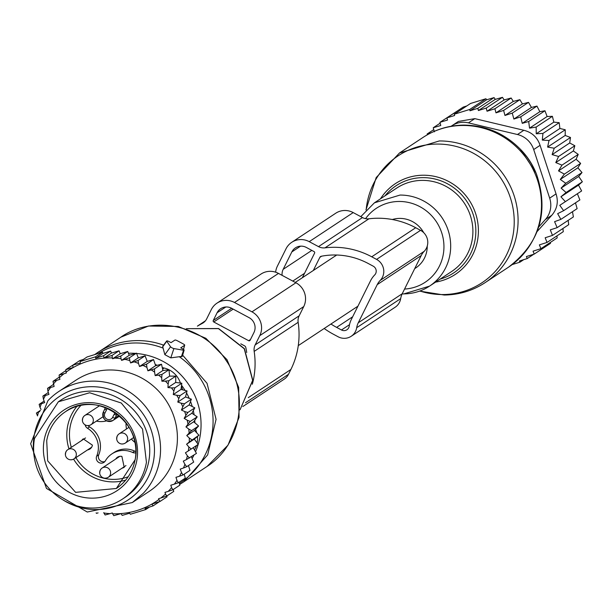 <?xml version="1.0" encoding="UTF-8"?>
<svg xmlns="http://www.w3.org/2000/svg" width="613" height="613" viewBox="0 0 613 613"><rect width="100%" height="100%" fill="white"/><g stroke="black" fill="none" stroke-linecap="round" stroke-linejoin="round"><path stroke-width="0.92" d="M423.744 232.702A27.194 26.229 -123.5 0 0 392.312 219.515M414.695 268.655L415.721 267.973A27.194 26.229 -123.5 0 0 427.253 246.043M456.654 111.428L439.942 122.324L447.513 120.041L446.946 117.849L454.616 115.512L454.279 114.217L469.681 109.482L470.01 110.769L477.834 108.34L478.401 110.532L486.224 108.072L487.044 111.237L494.906 108.754L495.978 112.861L503.618 110.424L519.87 99.681L513.288 101.413L511.15 98.011L494.906 108.754M466.807 105.942L463.198 107.106L446.946 117.849M511.15 98.011L504.147 99.934L502.476 97.329L495.25 99.383L494.086 97.597L486.622 99.789L485.933 98.739L470.531 103.474L454.279 114.217M434.341 131.841L433.261 127.734L440.762 125.489L439.942 122.324M431.131 132.799L427.146 133.979L427.361 134.783M537.195 231.461L551.784 215.286C557.171 208.956 558.596 201.83 556.052 193.915L540.084 145.342C537.394 137.358 531.984 132.339 523.839 130.285L474.814 118.638L458.394 121.435L451.919 125.719A22.198 21.409 -123.5 0 0 451.137 126.263M433.759 129.611L427.146 133.979M440.157 123.175L433.261 127.734M485.933 98.739L469.681 109.482M486.622 99.789L470.01 110.769M494.086 97.597L477.834 108.34M495.25 99.383L478.401 110.532M502.476 97.329L486.224 108.072M504.147 99.934L487.044 111.237M513.288 101.413L495.978 112.861M512.169 264.586L519.893 262.195L519.403 261L527.226 258.571L526.406 256.548L534.23 254.089L533.049 251.161L540.911 248.679L539.386 244.871L547.026 242.441L545.172 237.752L552.466 235.407L550.305 229.852L557.14 227.653L554.581 221.661L560.88 219.37L557.646 213.661L563.638 210.673L559.769 205.332L581.637 190.942L578.519 185.141L582.35 181.77L578.695 176.475L582.013 172.544L577.883 167.809L580.634 163.38L576.097 159.265L578.228 154.399L573.362 150.951L574.833 145.733L569.715 142.975L570.488 137.481L565.201 135.45L565.247 129.764L559.884 128.477L559.194 122.677L553.83 122.14L552.397 116.317L547.118 116.524L544.957 110.761L539.838 111.712L536.957 106.095L531.44 107.428L528.513 102.379L522.429 103.911L519.87 99.681M577.354 193.7L579.89 199.93L563.638 210.673M575.469 202.857L577.132 208.627L560.88 219.37M572.473 211.707L573.393 216.91L557.14 227.653M568.159 220.366L568.718 224.664L552.466 235.407M562.91 228.511L563.27 231.699L547.026 242.441M556.949 235.882L557.156 237.936L540.911 248.679M550.397 242.411L550.482 243.346L534.23 254.089M578.519 185.141L560.926 196.773L565.393 201.685M560.926 196.773L566.098 192.513L582.35 181.77M578.695 176.475L561.102 188.099L566.098 192.513M561.102 188.099L565.761 183.287L582.013 172.544M577.883 167.809L560.29 179.44L565.761 183.287M560.29 179.44L564.381 174.123L580.634 163.38M576.097 159.265L558.512 170.889L564.381 174.123M558.512 170.889L561.975 165.142L578.228 154.399M573.362 150.951L555.776 162.575L561.975 165.142M555.776 162.575L558.581 156.476L574.833 145.733M569.715 142.975L552.129 154.606L558.581 156.476M552.129 154.606L554.236 148.223L570.488 137.481M565.201 135.45L547.616 147.082L554.236 148.223M547.616 147.082L549.003 140.507L565.247 129.764M559.884 128.477L542.298 140.101L549.003 140.507M542.298 140.101L542.942 133.419L559.194 122.677M553.83 122.14L536.237 133.764L542.942 133.419M536.237 133.764L536.153 127.06L552.397 116.317M547.118 116.524L529.532 128.155L536.153 127.06M529.532 128.155L528.705 121.504L544.957 110.761M539.838 111.712L522.253 123.343L528.705 121.504M522.253 123.343L520.705 116.838L536.957 106.095M531.44 107.428L513.87 119.045L520.705 116.838M513.87 119.045L512.261 113.121L528.513 102.379M522.429 103.911L504.959 115.459L512.261 113.121M504.959 115.459L503.618 110.424M538.796 226.887L545.394 219.508A22.198 21.409 -123.5 0 0 549.669 198.137L533.701 149.564A22.198 21.409 -123.5 0 0 517.449 134.515L468.432 122.861A22.198 21.409 -123.5 0 0 451.919 125.719M527.226 258.571L533.793 254.226M519.893 262.195L523.724 259.659M324.177 328.491A80.464 77.613 -123.5 0 0 333.25 334.154L338.1 336.759A13.317 12.842 -123.5 0 0 351.218 336.261A13.317 12.842 -123.5 0 0 356.697 327.702A17.754 17.126 -123.5 0 1 358.268 322.783L377.233 284.624L421.208 255.552L402.243 293.719A17.754 17.126 -123.5 0 0 400.672 298.631L356.697 327.702M421.208 255.552A17.754 17.126 -123.5 0 1 424.188 251.338L380.213 280.402A17.754 17.126 -123.5 0 0 377.233 284.624M380.213 280.402A13.317 12.842 -123.5 0 0 376.581 259.399L371.731 256.801A80.464 77.613 -123.5 0 0 324.959 247.859A11.172 10.773 -123.5 0 1 318.507 246.625L309.228 241.652A17.754 17.126 -123.5 0 0 291.742 242.311A17.754 17.126 -123.5 0 0 286.018 248.801L277.36 266.203A17.754 17.126 -123.5 0 0 275.643 272.187M302.339 277.743L314.592 253.1A1.111 1.073 -123.5 0 0 314.101 251.614L306.347 247.453A11.103 10.712 -123.5 0 0 295.412 247.867A11.103 10.712 -123.5 0 0 291.834 251.92L283.175 269.329A11.103 10.712 -123.5 0 0 282.118 275.36M330.951 324.016A72.694 70.12 -123.5 0 0 336.621 327.388L341.472 329.986A5.548 5.356 -123.5 0 0 349.218 326.185A24.413 23.555 -123.5 0 1 351.41 319.304L370.52 280.831A24.413 23.555 -123.5 0 1 374.704 274.938A5.548 5.356 -123.5 0 0 373.21 266.165L368.359 263.567A72.694 70.12 -123.5 0 0 321.312 256.249A2.245 2.168 -123.5 0 0 319.84 257.368L313.32 270.479M351.218 336.261L395.193 307.197A13.317 12.842 -123.5 0 0 400.672 298.631M424.188 251.338A13.317 12.842 -123.5 0 0 420.556 230.327L376.581 259.399M371.731 256.801L415.706 227.729L420.556 230.327M415.706 227.729A80.464 77.613 -123.5 0 0 368.934 218.795L324.959 247.859M309.228 241.652L353.203 212.581L362.482 217.561A11.172 10.773 -123.5 0 0 368.934 218.795M353.203 212.581A17.754 17.126 -123.5 0 0 335.717 213.24L291.742 242.311M166.759 341.226L170.544 346.766A2.222 0.513 26.4 0 0 173.9 348.567L183.555 350.238A2.222 0.513 26.4 0 0 184.115 350.138A2.222 0.513 26.4 0 0 182.605 348.851L180.735 347.847L184.643 345.265A2.222 0.513 26.4 0 0 184.705 345.188A2.222 0.513 26.4 0 0 183.195 343.901L177.379 340.782A2.222 0.513 26.4 0 0 174.95 340.062L171.035 342.644L169.165 341.64A2.222 0.513 26.4 0 0 166.705 340.958A2.222 0.513 26.4 0 0 166.759 341.226L162.736 346.797L164.843 354.666L170.797 357.862L182.322 356.314M163.342 345.962L162.736 346.797M98.463 406.45L99.091 405.591M81.46 440.64L83.199 438.824L92.425 445.168A6.107 5.885 56.5 0 1 87.575 449.896M115.75 459.03A6.107 5.885 56.5 0 1 121.887 456.401L124.217 467.397L121.872 468.286M106.501 420.87A22.198 21.409 56.5 0 1 96.402 421.116M104.846 461.597A4.996 4.82 -123.5 0 1 98.739 454.808A22.198 21.409 -123.5 0 0 89.559 426.886L87.483 428.257A4.996 4.82 56.5 0 1 85.123 424.847M87.483 428.257A22.198 21.409 56.5 0 1 96.662 456.179A4.996 4.82 56.5 0 0 105.375 460.853A22.198 21.409 56.5 0 1 111.926 453.873A22.198 21.409 56.5 0 1 132.615 452.463A4.996 4.82 56.5 0 0 135.818 452.785M134.891 442.364A22.198 21.409 56.5 0 1 131.427 439.023M126.516 428.962A22.198 21.409 56.5 0 1 126.086 422.985M111.926 453.873L114.003 452.501A22.198 21.409 -123.5 0 1 134.691 451.091A4.996 4.82 -123.5 0 0 135.833 451.459M88.149 425.606A4.996 4.82 -123.5 0 0 89.559 426.886M58.335 401.783L60.779 400.174A58.266 56.204 56.5 0 1 123.696 401.385A58.266 56.204 56.5 0 1 148.882 460.692A58.266 56.204 56.5 0 1 125.044 497.381L122.6 498.997A58.266 56.204 56.5 0 1 59.676 497.787A58.266 56.204 56.5 0 1 34.497 438.479L58.335 401.783L89.659 392.757L121.259 403.002L142.553 429.092L146.438 462.302A58.266 56.204 56.5 0 1 122.6 498.997M147.25 361.394L139.519 366.505L146.561 364.168L153.526 359.563L147.25 361.394L145.082 355.839L138.117 360.444L138.507 363.432A78.801 76.004 -123.5 0 0 134.147 361.839L138.117 360.444M139.519 366.505L138.507 363.432M50.55 387.585A78.801 76.004 -123.5 0 0 47.944 391.316L47.561 388.336L54.113 386.489L53.009 381.301L59.331 377.118M41.033 409.438L40.006 407.384A78.801 76.004 -123.5 0 1 41.408 403.737L44.68 402.588L43.439 399.232A78.801 76.004 -123.5 0 1 45.416 395.485L48.956 394.397L47.944 391.316M39.745 411.507L38.504 412.112A78.801 76.004 -123.5 0 0 37.7 415.193M143.059 365.417L146.905 367.363L147.902 370.804L155.641 365.685L161.525 364.229L162.92 370.497L168.973 369.777L169.632 376.114L175.77 376.137L175.686 382.451L181.823 383.225L181.004 389.424L187.057 390.948L185.517 396.948L191.402 399.193L189.164 404.925L194.804 407.867L191.9 413.239L197.21 416.84L193.685 421.782L198.589 426.004L194.49 430.449L198.926 435.23L194.313 439.115L186.574 444.233L188.85 447.007A78.801 76.004 -123.5 0 1 188.321 450.907L185.417 452.792L187.371 455.804A78.801 76.004 -123.5 0 1 186.406 459.604L183.295 461.122L184.904 464.332A78.801 76.004 -123.5 0 1 183.502 467.98L180.23 469.121L181.471 472.485A78.801 76.004 -123.5 0 1 179.494 476.224L175.954 477.32L176.965 480.4A78.801 76.004 -123.5 0 1 174.36 484.132L170.797 485.228L171.586 487.634A78.801 76.004 -123.5 0 1 168.92 490.622A78.801 76.004 -123.5 0 1 168.2 491.381L164.974 492.377L165.518 494.017A78.801 76.004 -123.5 0 1 160.89 497.994L158.598 498.691L158.874 499.526A78.801 76.004 -123.5 0 1 112.585 513.778L112.317 512.951L110.026 513.656A78.801 76.004 -123.5 0 1 103.881 512.997L103.75 512.598M186.574 444.233L189.241 442.019A78.801 76.004 -123.5 0 0 189.317 438.065L186.75 435.567L189.133 433.046A78.801 76.004 -123.5 0 0 188.766 429.092L191.616 430.61L198.589 426.004M193.685 421.782L185.946 426.901L188.766 429.092M185.946 426.901L188.015 424.112A78.801 76.004 -123.5 0 0 187.203 420.212L190.237 421.445L197.21 416.84M191.9 413.239L184.161 418.35L187.203 420.212M184.161 418.35L185.892 415.33A78.801 76.004 -123.5 0 0 184.651 411.538L187.839 412.472L194.804 407.867M189.164 404.925L181.425 410.036L184.651 411.538M181.425 410.036L182.797 406.817A78.801 76.004 -123.5 0 0 181.134 403.185L184.436 403.798L191.402 399.193M185.517 396.948L177.778 402.067L181.134 403.185M177.778 402.067L178.774 398.695A78.801 76.004 -123.5 0 0 176.713 395.27L180.092 395.554L187.057 390.948M147.902 370.804L151.258 369.907A78.801 76.004 -123.5 0 1 154.576 372.099L155.181 375.616L158.629 375.118A78.801 76.004 -123.5 0 1 161.686 377.677L161.893 381.225L165.387 381.14A78.801 76.004 -123.5 0 1 168.146 384.029L167.947 387.562L171.441 387.883A78.801 76.004 -123.5 0 1 173.87 391.063L173.264 394.542L176.713 395.27M102.992 353.394L95.659 358.237L95.536 356.804L80.142 361.547L87.107 356.942L102.501 352.199L102.992 353.394L110.654 351.057L111.474 353.08L119.052 350.797L120.232 353.716L127.726 351.471L129.251 355.279L136.446 353.149L138.3 357.839L130.584 362.934L134.147 361.839M130.584 362.934L129.795 360.536A78.801 76.004 -123.5 0 0 124.791 359.364L129.473 357.754L136.446 353.149M129.251 355.279L121.573 360.36L124.791 359.364M121.573 360.36L121.029 358.72A78.801 76.004 -123.5 0 0 114.884 358.061L120.761 356.076L127.726 351.471M120.232 353.716L112.593 358.766L114.884 358.061M112.593 358.766L112.325 357.938A78.801 76.004 -123.5 0 0 66.035 372.191L65.798 369.654L73.016 367.601L72.801 365.172L80.257 362.98L80.142 361.547M53.323 384.083A78.801 76.004 -123.5 0 1 55.99 381.087A78.801 76.004 -123.5 0 1 56.71 380.336L59.936 379.34L59.392 377.7A78.801 76.004 -123.5 0 1 64.02 373.723L66.311 373.018L66.035 372.191M132.316 502.553L149.174 491.404A66.587 64.227 -123.5 0 0 160.169 482.14A66.587 64.227 -123.5 0 0 161.587 394.443A66.587 64.227 -123.5 0 0 75.736 380.305L58.879 391.454A66.587 64.227 -123.5 0 0 47.883 400.718L30.65 443.735L46.465 488.415L87.276 512.024L132.316 502.553L143.312 493.281A66.587 64.227 -123.5 0 0 144.737 405.591A66.587 64.227 -123.5 0 0 58.879 391.454M146.905 367.363L146.561 364.168M155.641 365.685L153.526 359.563M73.208 364.911L65.798 369.654M83.268 359.479L79.767 360.567L72.801 365.172M138.3 357.839L145.082 355.839M194.313 439.115L198.214 444.402L188.321 450.907M193.156 447.674L196.466 453.398L186.406 459.604M191.363 456.769L193.7 462.087L186.735 466.692L183.502 467.98M188.459 465.558L189.961 470.37L182.996 474.975L179.494 476.224M184.222 474.171L185.295 478.132L178.329 482.738L174.36 484.132M179.073 482.247L179.847 485.159L172.881 489.764L168.2 491.381M53.446 384.443L47.561 388.336M48.335 392.496L42.887 396.09L45.416 395.485M43.439 399.232L42.887 396.09M44.121 401.086L39.148 404.373L41.408 403.737M40.006 407.384L39.148 404.373M40.42 410.404L36.389 413.07L38.504 412.112M37.539 415.913L36.389 413.07M96.134 512.859L96.41 513.319L98.088 512.882M103.881 512.997L105.129 514.989L110.026 513.656M112.585 513.778L113.803 515.671L121.022 513.617L122.194 515.403L129.657 513.211L130.347 514.261L137.956 511.955L145.748 509.526L145.051 508.468L153.081 505.894L151.909 504.101L160.093 501.419L158.874 499.526M166.836 495.963L167.058 496.814L160.093 501.419M173.241 489.526L173.732 491.404L166.767 496.009L160.89 497.994M165.518 494.017L166.767 496.009M171.586 487.634L172.881 489.764M176.965 480.4L178.329 482.738M181.471 472.485L182.996 474.975M184.904 464.332L186.735 466.692M187.371 455.804L189.501 458.003M188.85 447.007L191.248 449.007M198.926 435.23L189.241 442.019M189.317 438.065L191.953 439.835M194.49 430.449L186.75 435.567M189.133 433.046L191.616 430.61M188.015 424.112L190.237 421.445M185.892 415.33L187.839 412.472M182.797 406.817L184.436 403.798M178.774 398.695L180.092 395.554M181.004 389.424L173.264 394.542M181.823 383.225L174.858 387.83L173.87 391.063M171.441 387.883L174.858 387.83M175.686 382.451L167.947 387.562M175.77 376.137L168.805 380.742L168.146 384.029M165.387 381.14L168.805 380.742M169.632 376.114L161.893 381.225M168.973 369.777L162.008 374.382L161.686 377.677M158.629 375.118L162.008 374.382M162.92 370.497L155.181 375.616M161.525 364.229L154.56 368.834L154.576 372.099M151.258 369.907L154.56 368.834M129.795 360.536L129.473 357.754M121.029 358.72L120.761 356.076M119.052 350.797L112.079 355.402L112.325 357.938M111.474 353.08L103.903 358.084L112.079 355.402M103.903 358.084L103.689 355.663L95.659 358.237M65.882 370.589L59.124 375.064L64.02 373.723M59.392 377.7L59.124 375.064M56.71 380.336L53.009 381.301M102.501 352.199L95.536 356.804M110.654 351.057L103.689 355.663M195.608 429.238L196.405 431.659A22.198 21.409 56.5 0 1 196.781 432.916M197.432 436.494A22.198 21.409 56.5 0 1 197.133 442.938M196.444 445.574A22.198 21.409 56.5 0 1 194.451 449.904M181.44 386.136L182.659 389.837M162.269 367.578L164.192 368.03A22.198 21.409 56.5 0 1 180.429 383.048M149.472 507.058L145.748 509.526M159.625 501.572L153.081 505.894M34.198 456.616A62.105 59.905 56.5 0 1 49.385 404.963A62.105 59.905 56.5 0 1 134.99 404.404A62.105 59.905 56.5 0 1 138.392 491.297A62.105 59.905 56.5 0 1 62.695 499.725M245.476 402.749L288.485 374.321A13.317 12.842 56.5 0 1 284.187 379.186L242.848 406.519M197.493 326.108A80.464 77.613 56.5 0 1 202.152 323.488A11.172 10.773 56.5 0 0 203.087 322.936A11.172 10.773 56.5 0 0 206.681 318.875L211.286 309.626A17.754 17.126 56.5 0 1 217.01 303.136L260.985 274.065A17.754 17.126 56.5 0 1 278.471 273.406L295.926 282.769A17.754 17.126 56.5 0 1 303.749 306.561L299.152 315.818L255.177 344.881L259.782 335.633L303.749 306.561M255.177 344.881A11.172 10.773 56.5 0 0 254.173 351.387L298.148 322.323A11.172 10.773 56.5 0 1 299.152 315.818M298.148 322.323A80.464 77.613 56.5 0 1 290.884 369.486L288.485 374.321M217.01 303.136A17.754 17.126 56.5 0 1 234.495 302.477L278.471 273.406M295.926 282.769L251.958 311.841L234.495 302.477M251.958 311.841A17.754 17.126 56.5 0 1 259.782 335.633M254.173 351.387A80.464 77.613 56.5 0 1 252.341 384.244M213.255 320.484A1.111 1.073 -123.5 0 0 213.745 321.971L248.663 340.698A1.111 1.073 -123.5 0 0 250.112 340.246L253.958 332.514A11.103 10.712 -123.5 0 0 249.07 317.641L231.614 308.278A11.103 10.712 -123.5 0 0 220.68 308.691A11.103 10.712 -123.5 0 0 217.102 312.745L213.255 320.484L231.668 308.308M246.71 352.49A72.694 70.12 -123.5 0 0 245.775 347.402A2.245 2.168 -123.5 0 0 244.625 345.885L240.809 343.832M399.461 153.005L422.886 137.519A77.69 74.932 -123.5 0 1 462.723 125.466A77.69 74.932 -123.5 0 1 537.655 180.567A77.69 74.932 -123.5 0 1 508.568 267.138L485.144 282.624A77.69 74.932 -123.5 0 0 514.23 196.053A77.69 74.932 -123.5 0 0 439.299 140.952L399.461 153.005L376.183 177.578L365.961 209.983M419.882 291.014A76.058 73.361 -123.5 0 0 442.977 294.554A76.058 73.361 -123.5 0 0 514.169 218.826A76.058 73.361 -123.5 0 0 437.092 144.063A76.058 73.361 -123.5 0 0 366.168 209.761M508.568 267.138C539.877 243.016 549.179 211.998 536.467 174.069A76.556 73.844 -123.5 0 0 519.441 148.315C503.924 133.067 485.373 125.336 463.788 125.113C448.931 125.29 435.291 129.427 422.886 137.519M536.467 174.069L535.946 172.797A69.867 67.392 -123.5 0 0 520.406 149.288L519.441 148.315M380.497 198.804A54.381 52.457 56.5 0 1 423.246 175.218A54.381 52.457 56.5 0 1 478.04 224.527A54.381 52.457 56.5 0 1 435.575 282.126M440.08 279.145A52.243 50.389 -123.5 0 0 475.098 222.213A52.243 50.389 -123.5 0 0 422.863 177.64A52.243 50.389 -123.5 0 0 385.002 195.823M403.906 293.88A49.944 48.174 -123.5 0 0 429.514 286.133L451.72 271.452A49.944 48.174 -123.5 0 0 470.424 215.799A49.944 48.174 -123.5 0 0 422.25 180.383A49.944 48.174 -123.5 0 0 396.642 188.13L374.428 202.811L360.789 216.65M402.143 293.926L403.722 293.941L429.514 286.133A49.944 48.174 -123.5 0 0 448.21 230.488A49.944 48.174 -123.5 0 0 400.036 195.064L374.428 202.811M404.557 289.06A44.305 42.734 -123.5 0 0 443.858 243.936A44.305 42.734 -123.5 0 0 399.017 201.462A44.305 42.734 -123.5 0 0 365.555 218.657M474.814 118.638L468.432 122.861M517.449 134.515L523.839 130.285M540.084 145.342L533.701 149.564M549.669 198.137L556.052 193.915M551.784 215.286L545.394 219.508M402.243 293.719L358.268 322.783M362.482 217.561L318.507 246.625M319.84 257.368L321.626 256.188M352.651 316.791L336.621 327.388M341.472 329.986L349.51 324.675M300.546 246.165L291.834 251.92M283.175 269.329L311.825 250.395M304.546 273.306L292.784 281.083M170.544 346.766L164.843 354.666M173.9 348.567L170.797 357.862M183.555 350.238L181.364 356.781M184.643 345.265L183.448 349.364M182.651 355.18L207.048 383.332L216.067 419.338L207.661 454.915L183.731 481.864A77.69 74.932 56.5 0 1 183.134 482.262L206.558 466.777A77.69 74.932 56.5 0 0 207.156 466.378C240.94 444.846 249.882 393.86 225.814 360.023C203.455 325.028 152.859 314.262 120.278 337.564M96.854 353.05A77.69 74.932 56.5 0 1 97.452 352.644A77.69 74.932 56.5 0 1 163.587 345.142M98.341 353.471A76.556 73.844 56.5 0 1 163.211 348.153M128.439 353.249A69.867 67.392 56.5 0 1 135.603 353.394M136.576 353.479A69.867 67.392 56.5 0 1 198.191 444.371M198.175 444.433A69.867 67.392 56.5 0 1 195.516 451.743M193.992 455.03A69.867 67.392 56.5 0 1 192.137 458.509M179.44 356.85A76.556 73.844 56.5 0 1 181.203 482.178A76.556 73.844 56.5 0 1 179.371 483.373M155.212 364.428A64.511 62.22 56.5 0 1 157.143 365.31M181.555 385.293A64.511 62.22 56.5 0 1 185.065 390.443M186.544 392.964A64.511 62.22 56.5 0 1 189.241 398.366M190.52 401.461A64.511 62.22 56.5 0 1 192.237 406.526M193.31 410.633A64.511 62.22 56.5 0 1 194.099 414.733M194.75 420.288A64.511 62.22 56.5 0 1 194.888 422.817M186.436 328.675L218.45 328.614L244.235 348.743L252.648 380.359L240.058 409.783L252.778 380.282L244.403 348.636L218.573 328.53L186.421 328.668M128.209 476.753A43.837 42.282 56.5 0 1 75.866 457.643M71.323 447.337A43.837 42.282 56.5 0 1 70.02 441.644A43.837 42.282 56.5 0 1 70.097 427.054A43.837 42.282 56.5 0 1 81 405.331M134.691 451.091L132.615 452.463M98.739 454.808L96.662 456.179M68.97 448.9A46.059 44.427 56.5 0 1 67.392 442.257A46.059 44.427 56.5 0 1 67.476 426.924A46.059 44.427 56.5 0 1 76.947 406.335M125.711 480.094A46.059 44.427 56.5 0 1 73.583 459.129M118.953 415.484L115.068 418.051A2.222 0.513 -153.6 0 1 112.639 417.338A4.437 4.283 -123.5 0 1 106.095 418.625A4.437 4.283 -123.5 0 1 104.884 413.177A2.222 0.513 26.4 0 1 103.382 411.867C102.386 419.491 105.566 422.365 112.922 420.487A6.659 6.421 -123.5 0 0 115.068 418.051L116.6 414.978L117.55 414.35M104.9 408.856L103.428 411.813A6.659 6.421 -123.5 0 0 112.922 420.487L119.619 416.058M135.174 459.643L116.355 488.484L75.606 492.354L47.684 460.876L46.711 440.655A46.059 44.427 56.5 0 1 65.56 411.645A46.059 44.427 56.5 0 1 115.29 412.603A46.059 44.427 56.5 0 1 135.197 459.482M103.428 411.813A2.222 0.513 26.4 0 0 103.382 411.867L104.915 408.787A2.222 0.513 -153.6 0 1 104.961 408.733A2.222 2.138 56.5 0 0 105.152 407.392M104.884 413.177L106.417 410.097A2.222 0.513 -153.6 0 1 104.915 408.787L105.084 407.369M44.09 440.525A48.281 46.565 56.5 0 1 98.662 403.66A48.281 46.565 56.5 0 1 136.845 460.263A48.281 46.565 56.5 0 1 92.762 498.147A48.281 46.565 56.5 0 1 45.109 461.719A48.281 46.565 56.5 0 1 44.09 440.525M106.417 410.097A4.437 4.283 -123.5 0 0 106.861 408.066M115.413 412.771A4.437 4.283 -123.5 0 0 114.171 414.258L112.639 417.338M114.171 414.258A2.222 0.513 26.4 0 0 116.6 414.978A2.222 2.138 -123.5 0 1 117.313 414.166A2.222 2.138 -123.5 0 0 117.313 414.166L117.321 414.166M122.439 443.942A5.548 5.356 -123.5 0 0 127.634 438.418A5.548 5.356 -123.5 0 0 119.16 433.828A5.548 5.356 -123.5 0 0 116.815 438.494M105.436 478.132A5.548 5.356 -123.5 0 0 110.624 472.608A5.548 5.356 -123.5 0 0 102.156 468.018A5.548 5.356 -123.5 0 0 99.812 472.677M71.139 459.742A5.548 5.356 -123.5 0 0 76.334 454.218A5.548 5.356 -123.5 0 0 67.867 449.62A5.548 5.356 -123.5 0 0 65.522 454.287M88.149 425.552A5.548 5.356 -123.5 0 0 93.337 420.028A5.548 5.356 -123.5 0 0 84.87 415.438A5.548 5.356 -123.5 0 0 82.525 420.097M195.915 431.981L196.405 431.659M162.606 369.08L164.192 368.03M202.152 323.488L203.96 322.292M248.265 397.661L290.884 369.486M250.487 339.487L248.663 340.698M233.178 309.121L213.745 321.971M225.814 306.99L217.102 312.745M298.27 345.617L357.923 306.186M295.267 282.417L336.713 255.016M419.599 291.114L444.233 295.029C459.099 294.845 472.73 290.715 485.144 282.624M535.946 172.797L520.406 149.288M166.705 340.958L162.759 346.245M184.115 350.138L182.314 356.352M184.705 345.188L183.486 349.395M94.609 354.62L120.876 337.165L148.469 326.024L178.306 326.461L205.853 338.299L227.002 359.678L238.656 387.416L239.047 417.399L228.028 445.13L207.179 466.363M183.134 482.262L179.655 484.431M65.56 411.645C95.774 389.048 143.848 421.966 135.144 459.558C132.783 471.903 126.516 481.55 116.355 488.492M129.021 427.307L119.16 433.828A5.548 5.548 0 0 0 122.263 444.004A5.548 5.548 0 0 0 125.282 443.084L133.649 437.552M119.841 456.325L102.156 468.018A5.548 5.548 0 0 0 105.252 478.194A5.548 5.548 0 0 0 108.279 477.274L125.956 465.589M85.544 437.935L67.867 449.62A5.548 5.548 0 0 0 70.962 459.804A5.548 5.548 0 0 0 73.989 458.884L91.666 447.191M99.59 405.706L84.87 415.438A5.548 5.548 0 0 0 87.965 425.614A5.548 5.548 0 0 0 90.992 424.694L102.999 416.756M197.394 326.124L205.439 320.806"/></g></svg>
